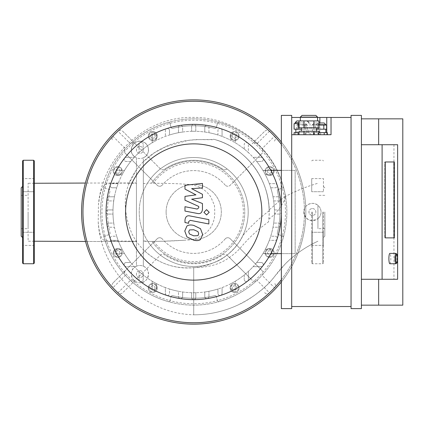 <?xml version="1.0" encoding="UTF-8"?>
<svg xmlns="http://www.w3.org/2000/svg" width="424" height="424" viewBox="0 0 424 424"><rect width="100%" height="100%" fill="white"/><g stroke="black" fill="none" stroke-linecap="round" stroke-linejoin="round"><path stroke-width="0.32" stroke-dasharray="2.12 1.59" d="M312.403 208.55A3.45 3.45 0 0 1 315.392 213.722A3.45 3.45 0 0 1 309.414 213.722A3.45 3.45 0 0 1 312.403 208.55A3.45 3.45 0 0 0 309.414 213.722A3.45 3.45 0 0 0 315.392 213.722A3.45 3.45 0 0 0 312.403 208.55M139.888 146.444A3.45 3.45 0 0 1 142.877 151.622A3.45 3.45 0 0 1 136.899 151.622A3.45 3.45 0 0 1 139.888 146.444A3.45 3.45 0 0 0 136.899 151.622A3.45 3.45 0 0 0 142.877 151.622A3.45 3.45 0 0 0 139.888 146.444M139.888 270.655A3.45 3.45 0 0 1 142.877 275.828A3.45 3.45 0 0 1 136.899 275.828A3.45 3.45 0 0 1 139.888 270.655A3.45 3.45 0 0 0 136.899 275.828A3.45 3.45 0 0 0 142.877 275.828A3.45 3.45 0 0 0 139.888 270.655M143.339 161.661L143.339 157.802A8.623 8.623 0 0 1 136.438 157.802L136.438 266.198A8.623 8.623 0 0 1 143.339 266.198L143.339 161.661L154.649 152.635L166.044 146.561L188.235 140.328L195.761 139.597L212.53 139.703L213.691 139.242C245.03 147.34 268.731 177.524 269.134 209.912L269.155 210.818A75.451 75.451 0 0 0 213.691 139.242A75.451 75.451 0 0 1 268.514 221.879L268.816 219.213C278.61 212.223 285.681 198.983 285.458 197.075C279.644 153.313 238.892 116.982 193.715 117.422C145.506 115.9 102.343 156.827 98.458 204.654L98.225 222.123C98.718 226.607 98.66 229.188 100.689 236.11C103.058 239.396 100.52 240.048 109.843 240.991L136.438 241.219L136.438 266.198C127.772 269.341 131.058 283.333 140.026 282.729C148.257 283.571 152.195 269.616 143.339 266.198L143.339 157.802A8.623 8.623 0 0 0 139.888 141.272A8.623 8.623 0 0 0 131.445 151.66A8.623 8.623 0 0 0 143.339 157.802C150.451 155.073 149.614 144.314 143.715 142.162C134.631 136.804 125.138 152.9 136.438 157.802L136.438 183.221L136.438 182.951L85.378 183.057M136.438 241.574L136.438 241.219L136.438 241.574L85.521 241.463L136.438 241.574L136.438 183.221L129.219 183.226L136.438 169.727M129.219 183.226C120.289 182.951 112.715 183.232 106.504 184.064C100.297 186.311 99.55 197.711 98.458 204.654M285.458 197.075L284.96 196.789L282.925 198.125L269.134 209.912M269.155 210.818C259.827 217.745 251.045 226.003 242.814 235.606A54.479 54.479 0 0 0 219.69 164.109A54.479 54.479 0 0 0 147.149 183.719L143.339 183.433M143.339 241.055L147.446 240.763L147.844 241.399L153.7 241.394C168.455 241.23 174.259 240.837 183.862 240.276L163.351 241.224L143.339 241.505M34.312 241.23L28.101 241.224L28.101 183.263L28.101 241.224L34.312 241.23M183.862 240.276C187.631 239.735 194.839 241.118 205.523 233.221C209.451 230.184 212.249 225.759 213.929 219.929C215.228 216.595 214.639 204.055 214.104 204.654L210.776 196.884C206.329 190.456 200.245 186.486 192.523 184.986C191.06 184.445 179.543 183.809 173.888 183.587L147.536 183.089L147.149 183.719M136.438 266.198A8.623 8.623 0 0 0 133.867 280.28A8.623 8.623 0 0 0 147.881 277.354A8.623 8.623 0 0 0 136.438 266.198M317.926 218.63L317.926 205.37A8.623 8.623 0 0 1 317.926 218.63A8.623 8.623 0 0 0 312.403 203.377A8.623 8.623 0 0 0 304.294 214.936A8.623 8.623 0 0 0 317.926 218.63C310.575 222.298 305.858 220.167 303.78 212.239C303.149 205.094 312.864 200.526 317.926 205.37L317.926 218.63M147.446 240.763A54.479 54.479 0 0 0 214.051 262.541C207.58 265.466 200.801 267.157 193.715 267.618L193.715 314.82C209.006 314.783 223.607 311.576 237.514 305.206C251.496 299.333 268.355 285.421 275.245 275.68C286.211 260.866 300.436 249.381 317.926 241.224L317.926 241.224C304.506 247.287 292.507 256.451 285.32 263.876L273.867 277.391C265.62 288.029 253.531 297.293 237.604 305.169C223.671 311.566 209.043 314.778 193.715 314.82L193.715 267.618C207.421 267.581 218.636 264.661 227.359 258.857C232.771 255.412 237.355 251.496 241.118 247.107C249.031 237.641 258.163 229.23 268.514 221.879M214.051 262.541C226.941 258.481 239.995 243.153 242.814 235.606M151.665 183.089A51.028 51.028 0 0 1 227.375 173.649A51.028 51.028 0 0 1 227.831 249.948A51.028 51.028 0 0 1 152.015 241.415A51.028 51.028 0 0 0 227.831 249.948A51.028 51.028 0 0 0 227.375 173.649A51.028 51.028 0 0 0 151.665 183.089M147.536 183.089A54.479 54.479 0 0 1 229.082 170.565A54.479 54.479 0 0 1 229.517 253.059A54.479 54.479 0 0 1 147.844 241.399M193.715 157.521A54.479 54.479 0 0 1 240.896 239.242A54.479 54.479 0 0 1 146.534 239.242A54.479 54.479 0 0 1 193.715 157.521A54.479 54.479 0 0 1 240.896 239.242A54.479 54.479 0 0 1 146.534 239.242A54.479 54.479 0 0 1 193.715 157.521M268.816 219.213C272.897 183.825 248.316 148.061 213.691 139.242C210.177 140.429 183.947 136.963 164.751 147.133C150.372 153.483 139.411 163.5 131.885 177.195C123.135 193.153 123.061 211.793 131.657 233.126C142.406 256.075 168.476 270.576 193.715 267.618C174.227 269.214 157.437 263.214 143.339 249.614M98.225 222.123C100.636 269.224 142.241 313.5 193.715 314.82M34.312 185.161L34.312 191.717L34.312 185.161M22.578 185.161L22.578 191.717L22.578 185.161M34.312 178.61L34.312 191.717L34.312 178.61L22.578 178.61L22.578 191.717L22.578 178.61L34.312 178.61M34.312 238.839L34.312 232.283L34.312 238.839M22.578 238.839L22.578 232.283L22.578 238.839M34.312 245.39L34.312 232.283L34.312 245.39L22.578 245.39L22.578 232.283L22.578 245.39L34.312 245.39M22.578 232.283L34.312 232.283L22.578 232.283L22.578 237.53L22.578 186.47L22.578 191.717L34.312 191.717L22.578 191.717M21.2 236.152L21.2 187.848M22.578 263.066L22.578 160.934M34.312 263.066L34.312 160.934M28.101 212L28.101 228.663L28.101 212M21.2 212L21.2 228.663L21.2 212M311.714 185.161L311.714 191.717L311.714 185.161M323.443 185.161L323.443 191.717L323.443 185.161M311.714 178.61L311.714 191.717L311.714 178.61L323.443 178.61L323.443 191.717L323.443 178.61L311.714 178.61M311.714 238.839L311.714 232.283L311.714 238.839M323.443 238.839L323.443 232.283L323.443 238.839M311.714 245.39L311.714 232.283L311.714 245.39L323.443 245.39L323.443 232.283L323.443 245.39L311.714 245.39M323.443 212L323.443 263.066L323.443 212M324.826 212L324.826 236.152L324.826 212M311.714 212L311.714 263.066L311.714 212M317.926 212L317.926 228.663L317.926 212M157.214 238.744A3.45 3.45 0 0 1 162.27 238.94A3.45 3.45 0 0 0 157.214 238.744L113.038 282.919L157.214 238.744M113.038 282.919C111.703 284.504 111.666 286.121 112.922 287.758A110.754 110.754 0 0 0 117.957 292.793C119.595 294.049 121.206 294.012 122.796 292.677L160.251 255.222A3.45 3.45 0 0 1 164.629 254.808A51.755 51.755 0 0 0 222.796 254.808A3.45 3.45 0 0 1 227.179 255.222A3.45 3.45 0 0 0 222.796 254.808A51.755 51.755 0 0 1 164.629 254.808A3.45 3.45 0 0 0 160.251 255.222L135.245 280.227C133.666 281.557 132.06 281.6 130.422 280.354A93.158 93.158 0 0 1 125.356 275.293C124.115 273.655 124.158 272.044 125.488 270.47M225.155 238.94A3.45 3.45 0 0 1 230.216 238.744A3.45 3.45 0 0 0 225.155 238.94A41.404 41.404 0 0 1 162.27 238.94A41.404 41.404 0 0 0 225.155 238.94M261.942 270.47L230.216 238.744L261.942 270.47C263.267 272.044 263.315 273.655 262.069 275.293A93.158 93.158 0 0 1 257.008 280.354C255.37 281.6 253.759 281.557 252.179 280.227L227.179 255.222L252.179 280.227M264.629 292.677C266.219 294.012 267.83 294.049 269.473 292.793A110.754 110.754 0 0 0 274.503 287.758C275.764 286.121 275.727 284.504 274.392 282.919M125.488 153.53L157.214 185.256A3.45 3.45 0 0 0 162.27 185.06A3.45 3.45 0 0 1 157.214 185.256L125.488 153.53C124.158 151.956 124.115 150.345 125.356 148.707A93.158 93.158 0 0 1 130.422 143.646C132.06 142.4 133.666 142.443 135.245 143.773L160.251 168.779A3.45 3.45 0 0 0 164.629 169.192A3.45 3.45 0 0 1 160.251 168.779L122.796 131.323C121.211 129.988 119.595 129.951 117.957 131.207A110.754 110.754 0 0 0 112.922 287.758L125.356 275.293A93.158 93.158 0 0 1 104.103 237.461A93.158 93.158 0 0 0 168.254 301.612A1.378 1.378 0 0 0 169.96 300.648A1.378 1.378 0 0 1 168.254 301.612A93.158 93.158 0 0 1 130.422 280.354L117.957 292.793A110.754 110.754 0 0 0 269.473 292.793L257.008 280.354A93.158 93.158 0 0 1 219.176 301.612A1.378 1.378 0 0 1 217.464 300.643A1.378 1.378 0 0 0 219.176 301.612A93.158 93.158 0 0 0 283.322 237.461A93.158 93.158 0 0 1 262.069 275.293L274.503 287.758A110.754 110.754 0 0 0 269.473 131.207C267.83 129.951 266.219 129.988 264.629 131.323L252.179 143.773C253.759 142.443 255.365 142.4 257.008 143.646A93.158 93.158 0 0 1 262.069 148.707C263.315 150.345 263.267 151.956 261.942 153.53L230.216 185.256A3.45 3.45 0 0 1 225.155 185.06A3.45 3.45 0 0 0 230.216 185.256L261.942 153.53M274.392 141.081C275.727 139.496 275.764 137.88 274.503 136.242L262.069 148.707A93.158 93.158 0 0 1 283.322 186.539A1.378 1.378 0 0 1 282.352 188.251L278.356 189.321L282.352 188.251A91.775 91.775 0 0 1 282.363 235.755L278.356 234.679L282.352 235.749A1.378 1.378 0 0 1 282.363 235.755A1.378 1.378 0 0 1 283.322 237.461A1.378 1.378 0 0 0 282.363 235.755A91.775 91.775 0 0 1 217.47 300.648A1.378 1.378 0 0 1 217.464 300.643L216.394 296.641L217.464 300.643A91.775 91.775 0 0 1 169.96 300.648L171.036 296.641L169.96 300.643A1.378 1.378 0 0 1 169.96 300.648A91.775 91.775 0 0 1 105.062 235.755A1.378 1.378 0 0 0 104.103 237.461A1.378 1.378 0 0 1 105.073 235.749A1.378 1.378 0 0 1 105.073 235.749L109.074 234.679A1.378 1.378 0 0 0 110.055 233.009A86.258 86.258 0 0 1 110.055 190.991A1.378 1.378 0 0 0 109.074 189.321L105.073 188.251A1.378 1.378 0 0 1 104.103 186.539A93.158 93.158 0 0 1 125.356 148.707L112.922 136.242C111.666 137.88 111.703 139.496 113.038 141.081M172.706 295.661A1.378 1.378 0 0 0 171.036 296.641A1.378 1.378 0 0 1 172.706 295.661A86.258 86.258 0 0 0 214.724 295.661A86.258 86.258 0 0 1 172.706 295.661M216.394 296.641A1.378 1.378 0 0 0 214.724 295.661A1.378 1.378 0 0 1 216.394 296.641M148.326 287.944A4.484 4.484 0 0 1 155.052 284.059A4.484 4.484 0 0 1 155.052 291.829A4.484 4.484 0 0 1 148.326 287.944A4.484 4.484 0 0 0 155.052 291.829A4.484 4.484 0 0 0 155.052 284.059A4.484 4.484 0 0 0 148.326 287.944M234.615 292.428A4.484 4.484 0 0 1 230.73 285.702A4.484 4.484 0 0 1 238.5 285.702A4.484 4.484 0 0 1 234.615 292.428A4.484 4.484 0 0 0 238.5 285.702A4.484 4.484 0 0 0 230.73 285.702A4.484 4.484 0 0 0 234.615 292.428M135.245 280.227L122.796 292.677M225.155 185.06A41.404 41.404 0 0 0 162.27 185.06A41.404 41.404 0 0 1 225.155 185.06M122.796 131.323L135.245 143.773M164.629 169.192A51.755 51.755 0 0 1 222.796 169.192A3.45 3.45 0 0 0 227.179 168.779A3.45 3.45 0 0 1 222.796 169.192A51.755 51.755 0 0 0 164.629 169.192M219.176 122.388A93.158 93.158 0 0 1 257.008 143.646L269.473 131.207A110.754 110.754 0 0 0 117.957 131.207L130.422 143.646A93.158 93.158 0 0 1 168.254 122.388A1.378 1.378 0 0 1 169.96 123.358L171.036 127.359A1.378 1.378 0 0 0 172.706 128.34A86.258 86.258 0 0 1 214.724 128.34A1.378 1.378 0 0 0 216.394 127.359L217.464 123.358A1.378 1.378 0 0 1 219.176 122.388A1.378 1.378 0 0 0 217.47 123.352L216.394 127.359A1.378 1.378 0 0 1 214.724 128.34A86.258 86.258 0 0 0 172.706 128.34A1.378 1.378 0 0 1 171.036 127.359L169.96 123.358A1.378 1.378 0 0 0 168.254 122.388A93.158 93.158 0 0 0 104.103 186.539A1.378 1.378 0 0 0 105.062 188.245L109.074 189.321A1.378 1.378 0 0 1 110.055 190.991A86.258 86.258 0 0 0 110.055 233.009A1.378 1.378 0 0 1 109.074 234.679L105.073 235.749A91.775 91.775 0 0 1 169.96 123.352A1.378 1.378 0 0 1 169.96 123.358A91.775 91.775 0 0 1 282.363 188.245A1.378 1.378 0 0 0 283.322 186.539A93.158 93.158 0 0 0 219.176 122.388M239.099 136.056A4.484 4.484 0 0 1 232.373 139.941A4.484 4.484 0 0 1 232.373 132.171A4.484 4.484 0 0 1 239.099 136.056A4.484 4.484 0 0 0 232.373 132.171A4.484 4.484 0 0 0 232.373 139.941A4.484 4.484 0 0 0 239.099 136.056M152.81 131.573A4.484 4.484 0 0 1 156.695 138.298A4.484 4.484 0 0 1 148.925 138.298A4.484 4.484 0 0 1 152.81 131.573A4.484 4.484 0 0 0 148.925 138.298A4.484 4.484 0 0 0 156.695 138.298A4.484 4.484 0 0 0 152.81 131.573M252.179 143.773L264.629 131.323M269.653 257.389A4.484 4.484 0 0 0 273.538 250.658A4.484 4.484 0 0 0 265.774 250.658A4.484 4.484 0 0 0 269.653 257.389A4.484 4.484 0 0 1 265.774 250.658A4.484 4.484 0 0 1 273.538 250.658A4.484 4.484 0 0 1 269.653 257.389M270.851 250.833L272.044 252.9L270.851 254.972L268.461 254.972L267.263 252.9L268.461 250.833L270.851 250.833L268.461 250.833L267.263 252.9L268.461 254.972L270.851 254.972L272.044 252.9L270.851 250.833M235.813 285.871L237.005 287.944L235.813 290.011L233.423 290.011L232.225 287.944L233.423 285.871L235.813 285.871L233.423 285.871L232.225 287.944L233.423 290.011L235.813 290.011L237.005 287.944L235.813 285.871M154.882 289.136L152.81 290.334L150.743 289.136L150.743 286.746L152.81 285.553L154.882 286.746L154.882 289.136L154.882 286.746L152.81 285.553L150.743 286.746L150.743 289.136L152.81 290.334L154.882 289.136M113.288 252.9A4.484 4.484 0 0 0 120.013 256.785A4.484 4.484 0 0 0 120.013 249.021A4.484 4.484 0 0 0 113.288 252.9A4.484 4.484 0 0 1 120.013 249.021A4.484 4.484 0 0 1 120.013 256.785A4.484 4.484 0 0 1 113.288 252.9M119.844 254.098L117.771 255.29L115.699 254.098L115.699 251.708L117.771 250.51L119.844 251.708L119.844 254.098L119.844 251.708L117.771 250.51L115.699 251.708L115.699 254.098L117.771 255.29L119.844 254.098M117.771 166.611A4.484 4.484 0 0 0 113.886 173.342A4.484 4.484 0 0 0 121.656 173.342A4.484 4.484 0 0 0 117.771 166.611A4.484 4.484 0 0 1 121.656 173.342A4.484 4.484 0 0 1 113.886 173.342A4.484 4.484 0 0 1 117.771 166.611M116.573 173.167L115.381 171.1L116.573 169.028L118.969 169.028L120.162 171.1L118.969 173.167L116.573 173.167L118.969 173.167L120.162 171.1L118.969 169.028L116.573 169.028L115.381 171.1L116.573 173.167M151.617 138.129L150.419 136.056L151.617 133.989L154.007 133.989L155.2 136.056L154.007 138.129L151.617 138.129L154.007 138.129L155.2 136.056L154.007 133.989L151.617 133.989L150.419 136.056L151.617 138.129M232.548 134.864L234.615 133.666L236.687 134.864L236.687 137.254L234.615 138.447L232.548 137.254L232.548 134.864L232.548 137.254L234.615 138.447L236.687 137.254L236.687 134.864L234.615 133.666L232.548 134.864M274.143 171.1A4.484 4.484 0 0 0 267.412 167.215A4.484 4.484 0 0 0 267.412 174.98A4.484 4.484 0 0 0 274.143 171.1A4.484 4.484 0 0 1 267.412 174.98A4.484 4.484 0 0 1 267.412 167.215A4.484 4.484 0 0 1 274.143 171.1M267.586 169.902L269.653 168.71L271.726 169.902L271.726 172.292L269.653 173.49L267.586 172.292L267.586 169.902L267.586 172.292L269.653 173.49L271.726 172.292L271.726 169.902L269.653 168.71L267.586 169.902M166.113 212A27.602 27.602 0 0 0 207.516 235.903A27.602 27.602 0 0 0 207.516 188.097A27.602 27.602 0 0 0 166.113 212A27.602 27.602 0 0 0 193.715 239.602A27.602 27.602 0 0 0 221.317 212A27.602 27.602 0 0 0 193.715 184.398A27.602 27.602 0 0 0 166.113 212M277.37 233.009A1.378 1.378 0 0 0 278.356 234.679A1.378 1.378 0 0 1 277.37 233.009A86.258 86.258 0 0 0 277.37 190.991A86.258 86.258 0 0 1 277.37 233.009M278.356 189.321A1.378 1.378 0 0 0 277.37 190.991A1.378 1.378 0 0 1 278.356 189.321M275.51 135.298A112.132 112.132 0 0 1 234.954 316.272A112.132 112.132 0 0 1 81.578 212A112.132 112.132 0 0 1 275.51 135.298M81.578 212A112.132 112.132 0 0 0 249.778 309.112A112.132 112.132 0 0 0 249.778 114.888A112.132 112.132 0 0 0 81.578 212A112.132 112.132 0 0 0 249.778 309.112A112.132 112.132 0 0 0 249.778 114.888A112.132 112.132 0 0 0 81.578 212M100.557 212A93.158 93.158 0 0 0 205.873 304.358A93.158 93.158 0 0 0 283.698 187.89A93.158 93.158 0 0 0 100.557 212A93.158 93.158 0 0 0 240.291 292.677A93.158 93.158 0 0 0 240.291 131.323A93.158 93.158 0 0 0 100.557 212M262.965 170.496A80.735 80.735 0 0 0 262.891 170.374L295.152 170.374L295.152 253.626L262.891 253.626A80.735 80.735 0 0 0 262.965 253.504L269.648 253.504A2.072 2.072 0 0 0 271.72 251.437A2.072 2.072 0 0 0 269.648 249.365L265.281 249.365A80.735 80.735 0 0 0 269.304 240.36L275.139 240.36A2.072 2.072 0 0 0 277.211 238.293A2.072 2.072 0 0 0 275.139 236.221L270.729 236.221A80.735 80.735 0 0 0 273.003 227.216L278.266 227.216A2.072 2.072 0 0 0 280.333 225.144A2.072 2.072 0 0 0 278.266 223.077L273.687 223.077A80.735 80.735 0 0 0 274.423 214.072L279.278 214.072A2.072 2.072 0 0 0 281.351 212A2.072 2.072 0 0 0 279.278 209.928L274.423 209.928A80.735 80.735 0 0 0 273.687 200.923L278.266 200.923A2.072 2.072 0 0 0 280.333 198.856A2.072 2.072 0 0 0 278.266 196.784L273.003 196.784A80.735 80.735 0 0 0 270.729 187.779L275.139 187.779A2.072 2.072 0 0 0 277.211 185.707A2.072 2.072 0 0 0 275.139 183.64L269.304 183.64A80.735 80.735 0 0 0 265.281 174.635L269.648 174.635A2.072 2.072 0 0 0 271.72 172.563A2.072 2.072 0 0 0 269.648 170.496L262.965 170.496A80.735 80.735 0 0 0 256.695 161.486L261.216 161.486L256.695 161.486A80.735 80.735 0 0 0 248.363 152.571L248.363 144.494A2.072 2.072 0 0 0 245.385 142.634A2.072 2.072 0 0 0 244.224 144.494L244.224 149.015A80.735 80.735 0 0 0 235.219 142.75L235.219 136.062A2.072 2.072 0 0 0 233.152 133.995A2.072 2.072 0 0 0 231.08 136.062L231.08 140.429A80.735 80.735 0 0 0 222.075 136.411L222.075 130.571A2.072 2.072 0 0 0 220.003 128.504A2.072 2.072 0 0 0 217.936 130.571L217.936 134.98A80.735 80.735 0 0 0 208.931 132.712L208.931 127.449A2.072 2.072 0 0 0 206.859 125.377A2.072 2.072 0 0 0 204.787 127.449L204.787 132.028A80.735 80.735 0 0 0 195.782 131.292L195.782 126.432A2.072 2.072 0 0 0 193.715 124.365A2.072 2.072 0 0 0 191.643 126.432L191.643 131.292A80.735 80.735 0 0 0 182.638 132.028L182.638 127.449L182.638 132.028A80.735 80.735 0 0 0 169.494 134.98L169.494 130.571L169.494 134.98A80.735 80.735 0 0 0 156.345 140.429L156.345 136.062L156.345 140.429A80.735 80.735 0 0 0 143.201 149.015L143.201 144.494L143.201 149.015A80.735 80.735 0 0 0 134.286 157.346L126.209 157.346A2.072 2.072 0 0 0 124.349 160.325A2.072 2.072 0 0 0 126.209 161.486L130.73 161.486A80.735 80.735 0 0 0 124.465 170.496L117.777 170.496A2.072 2.072 0 0 0 115.704 172.563A2.072 2.072 0 0 0 117.777 174.635L122.144 174.635A80.735 80.735 0 0 0 118.121 183.64L112.286 183.64A2.072 2.072 0 0 0 110.213 185.707A2.072 2.072 0 0 0 112.286 187.779L116.695 187.779A80.735 80.735 0 0 0 114.422 196.784L109.164 196.784A2.072 2.072 0 0 0 107.092 198.856A2.072 2.072 0 0 0 109.164 200.923L113.738 200.923A80.735 80.735 0 0 0 113.001 209.928L108.147 209.928A2.072 2.072 0 0 0 106.074 212A2.072 2.072 0 0 0 108.147 214.072L113.001 214.072A80.735 80.735 0 0 0 113.738 223.077L109.164 223.077L113.738 223.077A80.735 80.735 0 0 0 116.695 236.221L112.286 236.221L116.695 236.221A80.735 80.735 0 0 0 122.144 249.365L117.777 249.365L122.144 249.365A80.735 80.735 0 0 0 130.73 262.514L126.209 262.514L130.73 262.514A80.735 80.735 0 0 0 139.061 271.429L139.061 279.506A2.072 2.072 0 0 0 141.134 281.573A2.072 2.072 0 0 0 143.201 279.506L143.201 274.985A80.735 80.735 0 0 0 152.205 281.25L152.205 287.938A2.072 2.072 0 0 0 154.278 290.005A2.072 2.072 0 0 0 156.345 287.938L156.345 283.571A80.735 80.735 0 0 0 165.355 287.589L165.355 293.429A2.072 2.072 0 0 0 167.422 295.496A2.072 2.072 0 0 0 169.494 293.429L169.494 289.02A80.735 80.735 0 0 0 178.499 291.288L178.499 296.551A2.072 2.072 0 0 0 180.566 298.623A2.072 2.072 0 0 0 182.638 296.551L182.638 291.972A80.735 80.735 0 0 0 191.643 292.708L191.643 297.569A2.072 2.072 0 0 0 193.715 299.636A2.072 2.072 0 0 0 195.782 297.569L195.782 292.708A80.735 80.735 0 0 0 204.787 291.972L204.787 296.551L204.787 291.972A80.735 80.735 0 0 0 217.936 289.02L217.936 293.429L217.936 289.02A80.735 80.735 0 0 0 231.08 283.571L231.08 287.938L231.08 283.571A80.735 80.735 0 0 0 244.224 274.985L244.224 279.506L244.224 274.985A80.735 80.735 0 0 0 253.139 266.654L261.216 266.654A2.072 2.072 0 0 0 263.076 263.675A2.072 2.072 0 0 0 261.216 262.514L256.695 262.514A80.735 80.735 0 0 0 262.965 253.504L269.648 253.504A2.072 2.072 0 0 0 271.487 252.391A2.072 2.072 0 0 0 269.648 249.365L265.281 249.365A80.735 80.735 0 0 0 269.304 240.36L275.139 240.36A2.072 2.072 0 0 0 277.111 238.929A2.072 2.072 0 0 0 275.139 236.221L270.729 236.221A80.735 80.735 0 0 0 273.003 227.216L278.266 227.216A2.072 2.072 0 0 0 280.312 225.462A2.072 2.072 0 0 0 278.266 223.077L273.687 223.077A80.735 80.735 0 0 0 274.423 214.072L279.278 214.072A2.072 2.072 0 0 0 281.351 212A2.072 2.072 0 0 0 279.278 209.928L274.423 209.928A80.735 80.735 0 0 0 273.687 200.923L278.266 200.923A2.072 2.072 0 0 0 280.312 198.538A2.072 2.072 0 0 0 278.266 196.784L273.003 196.784A80.735 80.735 0 0 0 270.729 187.779L275.139 187.779A2.072 2.072 0 0 0 277.111 185.071A2.072 2.072 0 0 0 275.139 183.64L269.304 183.64A80.735 80.735 0 0 0 265.281 174.635L269.648 174.635A2.072 2.072 0 0 0 271.487 171.609A2.072 2.072 0 0 0 269.648 170.496L262.965 170.496M270.835 170.374L262.891 170.374A80.735 80.735 0 0 1 262.891 253.626L270.835 253.626M281.351 253.626L295.152 253.626L295.152 170.374L281.351 170.374M112.975 212A80.735 80.735 0 0 0 234.08 281.918A80.735 80.735 0 0 0 234.08 142.082A80.735 80.735 0 0 0 112.975 212A80.735 80.735 0 0 1 113.001 209.928L108.147 209.928A2.072 2.072 0 0 0 106.074 212A87.636 87.636 0 0 0 107.118 225.462A2.072 2.072 0 0 0 109.164 227.216L114.422 227.216L109.164 227.216A2.072 2.072 0 0 1 107.092 225.144A2.072 2.072 0 0 1 109.164 223.077A2.072 2.072 0 0 0 107.118 225.462A87.636 87.636 0 0 0 110.314 238.929A2.072 2.072 0 0 0 112.286 240.36L118.121 240.36L112.286 240.36A2.072 2.072 0 0 1 110.213 238.293A2.072 2.072 0 0 1 112.286 236.221A2.072 2.072 0 0 0 110.314 238.929A87.636 87.636 0 0 0 115.938 252.391A2.072 2.072 0 0 0 117.777 253.504L124.465 253.504L117.777 253.504A2.072 2.072 0 0 1 115.704 251.437A2.072 2.072 0 0 1 117.777 249.365A2.072 2.072 0 0 0 115.938 252.391A87.636 87.636 0 0 0 139.862 281.139A2.072 2.072 0 0 0 143.201 279.506L143.201 274.985A80.735 80.735 0 0 1 139.061 271.429L139.061 279.506A2.072 2.072 0 0 0 139.862 281.139A87.636 87.636 0 0 0 153.324 289.772A2.072 2.072 0 0 0 156.345 287.938L156.345 283.571A80.735 80.735 0 0 1 152.205 281.25L152.205 287.938A2.072 2.072 0 0 0 153.324 289.772A87.636 87.636 0 0 0 166.786 295.396A2.072 2.072 0 0 0 169.494 293.429L169.494 289.02A80.735 80.735 0 0 1 165.355 287.589L165.355 293.429A2.072 2.072 0 0 0 166.786 295.396A87.636 87.636 0 0 0 180.248 298.597A2.072 2.072 0 0 0 182.638 296.551L182.638 291.972A80.735 80.735 0 0 1 178.499 291.288L178.499 296.551A2.072 2.072 0 0 0 180.248 298.597A87.636 87.636 0 0 0 207.177 298.597A2.072 2.072 0 0 0 208.931 296.551L208.931 291.288L208.931 296.551A2.072 2.072 0 0 1 206.859 298.623A2.072 2.072 0 0 1 204.787 296.551A2.072 2.072 0 0 0 207.177 298.597A87.636 87.636 0 0 0 220.639 295.396A2.072 2.072 0 0 0 222.075 293.429L222.075 287.589L222.075 293.429A2.072 2.072 0 0 1 220.003 295.496A2.072 2.072 0 0 1 217.936 293.429A2.072 2.072 0 0 0 220.639 295.396A87.636 87.636 0 0 0 234.106 289.772A2.072 2.072 0 0 0 235.219 287.938L235.219 281.25L235.219 287.938A2.072 2.072 0 0 1 233.152 290.005A2.072 2.072 0 0 1 231.08 287.938A2.072 2.072 0 0 0 234.106 289.772A87.636 87.636 0 0 0 247.568 281.139A2.072 2.072 0 0 0 248.363 279.506L248.363 271.429L248.363 279.506A2.072 2.072 0 0 1 246.296 281.573A2.072 2.072 0 0 1 244.224 279.506A2.072 2.072 0 0 0 247.568 281.139A87.636 87.636 0 0 0 262.848 158.147A2.072 2.072 0 0 0 261.216 157.346L253.139 157.346L261.216 157.346A2.072 2.072 0 0 1 263.288 159.419A2.072 2.072 0 0 1 261.216 161.486A2.072 2.072 0 0 0 262.848 158.147A87.636 87.636 0 0 0 234.106 134.228A2.072 2.072 0 0 0 231.08 136.062L231.08 140.429A80.735 80.735 0 0 1 235.219 142.75L235.219 136.062A2.072 2.072 0 0 0 234.106 134.228A87.636 87.636 0 0 0 220.639 128.605A2.072 2.072 0 0 0 217.936 130.571L217.936 134.98A80.735 80.735 0 0 1 222.075 136.411L222.075 130.571A2.072 2.072 0 0 0 220.639 128.605A87.636 87.636 0 0 0 207.177 125.403A2.072 2.072 0 0 0 204.787 127.449L204.787 132.028A80.735 80.735 0 0 1 208.931 132.712L208.931 127.449A2.072 2.072 0 0 0 207.177 125.403A87.636 87.636 0 0 0 180.248 125.403A2.072 2.072 0 0 0 178.499 127.449L178.499 132.712L178.499 127.449A2.072 2.072 0 0 1 180.566 125.377A2.072 2.072 0 0 1 182.638 127.449A2.072 2.072 0 0 0 180.248 125.403A87.636 87.636 0 0 0 166.786 128.605A2.072 2.072 0 0 0 165.355 130.571L165.355 136.411L165.355 130.571A2.072 2.072 0 0 1 167.422 128.504A2.072 2.072 0 0 1 169.494 130.571A2.072 2.072 0 0 0 166.786 128.605A87.636 87.636 0 0 0 153.324 134.228A2.072 2.072 0 0 0 152.205 136.062L152.205 142.75L152.205 136.062A2.072 2.072 0 0 1 154.278 133.995A2.072 2.072 0 0 1 156.345 136.062A2.072 2.072 0 0 0 153.324 134.228A87.636 87.636 0 0 0 139.862 142.862A2.072 2.072 0 0 0 139.061 144.494L139.061 152.571L139.061 144.494A2.072 2.072 0 0 1 141.134 142.427A2.072 2.072 0 0 1 143.201 144.494A2.072 2.072 0 0 0 139.862 142.862A87.636 87.636 0 0 0 115.938 171.609A2.072 2.072 0 0 0 117.777 174.635L122.144 174.635A80.735 80.735 0 0 1 124.465 170.496L117.777 170.496A2.072 2.072 0 0 0 115.938 171.609A87.636 87.636 0 0 0 110.314 185.071A2.072 2.072 0 0 0 112.286 187.779L116.695 187.779A80.735 80.735 0 0 1 118.121 183.64L112.286 183.64A2.072 2.072 0 0 0 110.314 185.071A87.636 87.636 0 0 0 107.118 198.538A2.072 2.072 0 0 0 109.164 200.923L113.738 200.923A80.735 80.735 0 0 1 114.422 196.784L109.164 196.784A2.072 2.072 0 0 0 107.118 198.538A87.636 87.636 0 0 0 106.074 212A2.072 2.072 0 0 0 108.147 214.072L113.001 214.072A80.735 80.735 0 0 1 112.975 212M130.73 161.486A80.735 80.735 0 0 1 134.286 157.346L126.209 157.346A2.072 2.072 0 0 0 124.142 159.419A2.072 2.072 0 0 0 126.209 161.486L130.73 161.486M191.643 131.292A80.735 80.735 0 0 1 195.782 131.292L195.782 126.432A2.072 2.072 0 0 0 193.715 124.365A2.072 2.072 0 0 0 191.643 126.432L191.643 131.292M244.224 149.015A80.735 80.735 0 0 1 248.363 152.571L248.363 144.494A2.072 2.072 0 0 0 246.296 142.427A2.072 2.072 0 0 0 244.224 144.494L244.224 149.015M256.695 262.514A80.735 80.735 0 0 1 253.139 266.654L261.216 266.654A2.072 2.072 0 0 0 263.288 264.581A2.072 2.072 0 0 0 261.216 262.514L256.695 262.514M195.782 292.708A80.735 80.735 0 0 1 191.643 292.708L191.643 297.569A2.072 2.072 0 0 0 193.715 299.636A2.072 2.072 0 0 0 195.782 297.569L195.782 292.708M124.577 265.853A2.072 2.072 0 0 0 126.209 266.654L134.286 266.654L126.209 266.654A2.072 2.072 0 0 1 124.142 264.581A2.072 2.072 0 0 1 126.209 262.514A2.072 2.072 0 0 0 124.577 265.853M281.351 281.955A112.132 112.132 0 0 0 281.351 142.045M281.351 279.723A110.754 110.754 0 0 0 281.351 144.277M394.389 237.875L384.653 237.875L393.711 237.875L393.711 161.973L393.711 237.875L394.389 237.875M393.711 161.973L384.653 161.973L384.653 237.875L384.653 161.973L393.711 161.973M385.331 161.973L384.653 161.973L385.331 161.973M396.149 263.659A5.173 0.97 90 0 0 396.933 258.576A5.173 0.97 90 0 0 396.149 253.499M389.863 263.755A5.173 0.97 90 0 0 390.833 258.576A5.173 0.97 90 0 0 389.863 253.404M298.947 122.981L305.158 122.981L298.947 122.981L297.224 124.709L306.881 124.709L297.224 124.709L297.224 125.053L297.871 125.053L297.224 125.053M302.052 125.053L307.628 125.053L302.052 125.053M312.403 125.053L312.864 125.053L312.403 125.053L312.403 124.709L319.304 124.709L312.403 124.709L314.126 122.981L317.576 122.981L314.126 122.981M315.854 125.053L319.839 125.053L315.854 125.053M318.912 122.981L324.132 122.981M317.926 122.981L316.198 124.709L318.912 124.709M318.912 125.053L326.607 125.053M312.864 125.053L313.861 125.053L312.864 125.053M315.451 125.053L316.845 125.053L315.451 125.053L315.451 129.193L326.607 129.193M297.871 125.053L299.264 125.053L297.871 125.053M297.871 129.193L302.052 129.193L297.871 129.193M302.052 129.193L306.234 129.193L302.052 129.193M306.234 129.193L304.84 129.193L306.234 129.193M307.628 129.193L307.628 125.053M304.84 129.193L304.84 125.053L304.84 129.193M299.264 129.193L299.264 125.053L299.264 129.193M296.477 129.193L296.477 125.053M316.543 129.193L315.451 129.193M323.819 129.193L323.819 125.053M318.239 127.815L318.239 129.193M312.864 129.193L315.854 129.193L312.864 129.193M315.854 129.193L318.843 129.193L315.854 129.193M318.843 129.193L317.846 129.193L318.843 129.193M319.839 129.193L319.839 125.053M317.846 129.193L317.846 125.053L317.846 129.193M313.861 129.193L313.861 125.053L313.861 129.193M311.868 129.193L311.868 125.053M298.994 120.914L318.912 120.914M294.086 123.675L298.994 123.675M294.086 129.193L301.363 129.193M295.841 129.193L308.264 129.193L295.841 129.193M310.018 129.193L310.018 123.675M306.038 129.193L306.038 123.675L306.038 129.193M298.067 129.193L298.067 123.675M312.403 132.643L319.304 132.643L312.403 132.643L312.403 129.193M297.224 132.643L306.881 132.643L297.224 132.643L297.224 129.193M316.198 132.643L325.86 132.643L316.198 132.643L316.198 129.193M295.841 132.643L308.264 132.643L295.841 132.643M298.067 134.715L306.038 134.715L294.086 134.715L298.067 134.715L298.067 132.643L306.038 132.643L306.038 134.715L310.018 134.715L306.038 134.715L306.038 132.643L298.994 132.643M294.086 132.643L298.067 132.643M310.018 132.643L306.038 132.643L310.018 132.643L310.018 134.715M318.276 134.715L311.073 134.715L318.276 134.715L318.276 132.643L320.634 132.643L320.634 134.715M320.634 132.643L311.073 132.643L311.073 134.715M311.073 132.643L313.495 132.643L313.495 134.715M313.495 132.643L318.276 132.643M318.212 132.643L318.212 134.715M313.431 132.643L313.431 134.715M305.201 134.715L295.676 134.715L308.428 134.715L305.201 134.715L305.201 132.643L298.83 132.643L298.83 134.715M298.83 132.643L295.676 132.643L295.676 134.715M295.676 132.643L308.428 132.643L308.428 134.715M308.428 132.643L305.201 132.643M298.904 132.643L298.904 134.715M305.275 132.643L305.275 134.715M318.912 132.643L317.841 132.643L317.841 134.715L314.656 134.715L327.402 134.715L317.841 134.715L317.841 132.643L314.656 132.643L314.656 134.715M314.656 132.643L324.217 132.643L324.217 134.715M324.217 132.643L327.402 132.643M298.994 131.265L318.912 131.265M301.363 131.265L316.543 131.265L301.363 131.265M303.971 134.715L313.935 134.715L298.994 134.715L303.971 134.715L303.971 131.265M313.935 134.715L318.912 134.715L313.935 134.715L313.935 131.265M302.052 115.392L315.854 115.392M318.912 127.815L313.956 127.815L313.956 120.914M313.956 127.815L303.997 127.815L303.997 120.914M303.997 127.815L298.994 127.815M301.363 127.815L316.543 127.815L301.363 127.815M331.033 134.715L291.701 134.715L291.701 117.464L351.046 117.464L351.046 306.536L291.701 306.536L291.701 117.464M300.325 117.464L317.576 117.464M393.949 144.722L393.949 279.278L361.396 279.278L361.396 144.722L397.627 144.722M397.627 279.278L393.949 279.278M361.396 144.722L361.396 118.842L402.8 118.842M402.8 305.158L361.396 305.158L361.396 279.278M361.396 118.842L361.396 305.158M351.046 115.392L361.396 115.392L361.396 308.608L351.046 308.608L351.046 115.392M281.351 115.392L291.701 115.392L291.701 308.608L281.351 308.608L281.351 115.392M351.046 306.536L351.046 117.464M291.701 306.536L291.701 134.715M184.981 189.078L195.941 194.86L184.981 196.381L184.981 200.192L198.761 206.462L198.766 207.818L197.192 209.059L184.97 206.711L184.97 211.067L197.483 213.468C200.388 214.115 202.047 212.731 202.46 209.323L202.449 203.547L191.653 199.185L202.449 197.695L202.449 194.293L191.653 188.643L202.449 187.922L202.449 183.428L184.981 185.267L184.981 189.078M197.955 235.638L198.724 233.746L197.955 231.584L193.731 229.755L189.475 229.935L188.701 231.796L189.475 233.99L193.731 235.823L197.955 235.638M200.504 228.695L193.731 225.404C190.689 224.683 188.42 224.9 186.926 226.056L184.779 231.032L186.926 236.878L193.731 240.18C196.741 240.896 198.999 240.673 200.504 239.518L202.651 234.504L200.504 228.695M208.852 219.611L189.973 215.943C187.069 215.281 185.405 216.659 184.981 220.067L184.981 222.547L188.669 223.263L188.669 221.588L190.244 220.353L208.852 223.967L208.852 219.611M203.939 212.297L206.578 214.936L209.223 212.297L206.578 209.652L203.939 212.297M153.7 241.394A49.65 49.65 0 0 0 227.153 248.697A49.65 49.65 0 0 0 226.692 174.889A49.65 49.65 0 0 0 153.34 183.104M23.272 263.755L23.272 160.246M33.623 263.755L33.623 160.246M322.754 212L322.754 263.755L322.754 212M312.403 212L312.403 263.755L312.403 212M269.653 256.7A3.795 3.795 0 0 1 266.367 251.003A3.795 3.795 0 0 1 272.945 251.003A3.795 3.795 0 0 1 269.653 256.7M234.615 291.739A3.795 3.795 0 0 1 231.329 286.046A3.795 3.795 0 0 1 237.901 286.046A3.795 3.795 0 0 1 234.615 291.739M149.015 287.944A3.795 3.795 0 0 1 154.707 284.658A3.795 3.795 0 0 1 154.707 291.23A3.795 3.795 0 0 1 149.015 287.944M113.977 252.9A3.795 3.795 0 0 1 119.669 249.614A3.795 3.795 0 0 1 119.669 256.191A3.795 3.795 0 0 1 113.977 252.9M117.771 167.3A3.795 3.795 0 0 1 121.057 172.997A3.795 3.795 0 0 1 114.485 172.997A3.795 3.795 0 0 1 117.771 167.3M152.81 132.262A3.795 3.795 0 0 1 156.096 137.954A3.795 3.795 0 0 1 149.524 137.954A3.795 3.795 0 0 1 152.81 132.262M238.41 136.056A3.795 3.795 0 0 1 232.718 139.342A3.795 3.795 0 0 1 232.718 132.77A3.795 3.795 0 0 1 238.41 136.056M273.454 171.1A3.795 3.795 0 0 1 267.756 174.386A3.795 3.795 0 0 1 267.756 167.809A3.795 3.795 0 0 1 273.454 171.1M325.86 124.709L316.198 124.709L316.198 125.053M298.994 122.637L295.152 122.637M317.576 117.119L300.325 117.119M326.756 132.643L326.756 134.715M319.882 122.981L319.882 134.715M34.312 183.263L28.101 183.263M284.515 196.975C295.152 191.187 306.287 186.618 317.926 183.263L317.926 183.263M21.2 228.663L28.101 228.663M21.2 195.337L28.101 195.337M323.443 191.717L311.714 191.717L323.443 191.717M323.443 232.283L311.714 232.283L323.443 232.283M324.826 187.848L323.443 186.47M324.826 236.152L323.443 237.53M311.714 263.066L312.403 263.755L322.754 263.755L323.443 263.066M311.714 160.934L312.403 160.246L322.754 160.246L323.443 160.934M324.826 195.337L317.926 195.337M324.826 228.663L317.926 228.663M306.881 125.053L305.158 122.981M319.304 125.053L317.576 122.981M308.953 123.675L308.953 122.637M319.304 132.643L319.304 129.193M306.881 132.643L306.881 129.193M308.264 132.643L308.264 129.193"/><path stroke-width="0.64" d="M85.521 241.463L34.312 241.23L85.521 241.463M22.578 191.717L22.578 232.283M22.578 186.47L21.2 187.848L21.2 236.152L22.578 237.53M23.272 263.755L23.272 160.246L22.578 160.934L22.578 263.066L23.272 263.755L33.623 263.755L34.312 263.066L34.312 160.934L33.623 160.246L33.623 263.755M270.835 253.626L281.351 253.626M281.351 170.374L270.835 170.374M281.351 142.045A112.132 112.132 0 0 0 81.578 212A112.132 112.132 0 0 0 281.351 281.955M281.351 144.277A110.754 110.754 0 0 0 82.961 212A110.754 110.754 0 0 0 281.351 279.723M106.074 212A87.636 87.636 0 0 0 237.53 287.896A87.636 87.636 0 0 0 237.53 136.104A87.636 87.636 0 0 0 106.074 212M125.589 212A68.126 68.126 0 0 0 227.778 271A68.126 68.126 0 0 0 227.778 153A68.126 68.126 0 0 0 125.589 212M385.331 237.875L394.389 237.875L385.331 237.875L385.331 161.973L385.331 237.875M394.389 161.973L394.389 237.875L394.389 161.973L385.331 161.973L394.389 161.973M396.8 254.177L396.149 253.499A5.173 0.97 90 0 0 395.963 253.404A5.173 0.97 90 0 0 394.993 258.576A5.173 0.97 90 0 0 395.963 263.755A5.173 0.97 90 0 0 396.149 263.659L396.8 262.981A4.484 0.843 -90 0 1 395.799 258.576A4.484 0.843 -90 0 1 396.8 254.177A4.484 0.843 -90 0 1 397.479 258.576A4.484 0.843 -90 0 1 396.8 262.981M395.963 253.404L389.863 253.404A5.173 0.97 90 0 0 388.893 258.576A5.173 0.97 90 0 0 389.863 263.755L395.963 263.755M318.912 124.709L325.86 124.709L324.132 122.981L318.912 122.981M316.543 129.193L326.607 129.193L326.607 125.053L318.912 125.053M323.819 129.193L323.819 125.053M318.239 129.193L318.239 127.815M296.874 120.914L298.994 120.914L296.874 120.914L295.152 122.637L298.994 122.637M298.067 123.675L294.086 123.675L294.086 129.193L298.067 129.193L298.067 123.675L298.994 123.675M301.363 129.193L298.067 129.193M295.841 132.643L295.841 129.193M298.994 132.643L294.086 132.643L294.086 134.715M298.067 132.643L298.067 134.715M324.217 134.715L324.217 132.643L327.402 132.643L327.402 134.715M324.217 132.643L318.912 132.643M318.912 134.715L318.912 131.265L298.994 131.265L298.994 134.715M303.971 134.715L303.971 131.265M313.935 134.715L313.935 131.265M315.854 115.392L302.052 115.392L300.325 117.119L317.576 117.119L315.854 115.392M303.95 127.815L318.912 127.815L318.912 120.914L298.994 120.914L298.994 127.815L303.95 127.815L303.95 120.914M313.908 127.815L313.908 120.914M301.363 131.265L301.363 127.815M317.576 117.464L331.033 117.464L331.033 134.715L291.701 134.715M291.701 117.464L300.325 117.464M351.046 117.464L331.033 117.464M361.396 279.278L397.627 279.278L397.627 144.722L361.396 144.722M382.098 279.278L382.098 144.722M361.396 305.158L402.8 305.158L402.8 118.842L378.648 118.842L378.648 144.722M378.648 118.842L361.396 118.842M378.648 279.278L378.648 305.158M361.396 115.392L351.046 115.392L351.046 308.608L361.396 308.608L361.396 115.392M291.701 115.392L281.351 115.392L281.351 308.608L291.701 308.608L291.701 115.392M291.701 306.536L351.046 306.536M195.941 194.86L184.981 189.078L184.981 185.267L202.449 183.428L202.449 187.922L191.653 188.643L202.449 194.293L202.449 197.695L191.653 199.185L202.449 203.547L202.46 209.323C202.047 212.731 200.388 214.115 197.483 213.468L184.97 211.067L184.97 206.711L197.192 209.059L198.766 207.818L198.761 206.462L184.981 200.192L184.981 196.381L195.941 194.86M198.724 233.746L197.955 235.638L193.731 235.823L189.475 233.99L188.701 231.796L189.475 229.935L193.731 229.755L197.955 231.584L198.724 233.746M193.731 225.404L200.504 228.695L202.651 234.504L200.504 239.518C198.999 240.673 196.741 240.896 193.731 240.18L186.926 236.878L184.779 231.032L186.926 226.056C188.42 224.9 190.689 224.683 193.731 225.404M189.973 215.943L208.852 219.611L208.852 223.967L190.244 220.353L188.669 221.588L188.669 223.263L184.981 222.547L184.981 220.067C185.405 216.659 187.069 215.281 189.973 215.943M206.578 214.936L203.939 212.297L206.578 209.652L209.223 212.297L206.578 214.936M326.756 117.464L326.756 132.643M319.882 117.464L319.882 122.981M85.378 183.057L34.312 183.263M23.272 160.246L33.623 160.246M325.86 125.053L325.86 124.709M308.953 122.637L307.225 120.914M295.152 123.675L295.152 122.637M325.86 132.643L325.86 129.193M317.576 120.914L317.576 117.119M300.325 120.914L300.325 117.119M316.543 131.265L316.543 127.815"/></g></svg>
